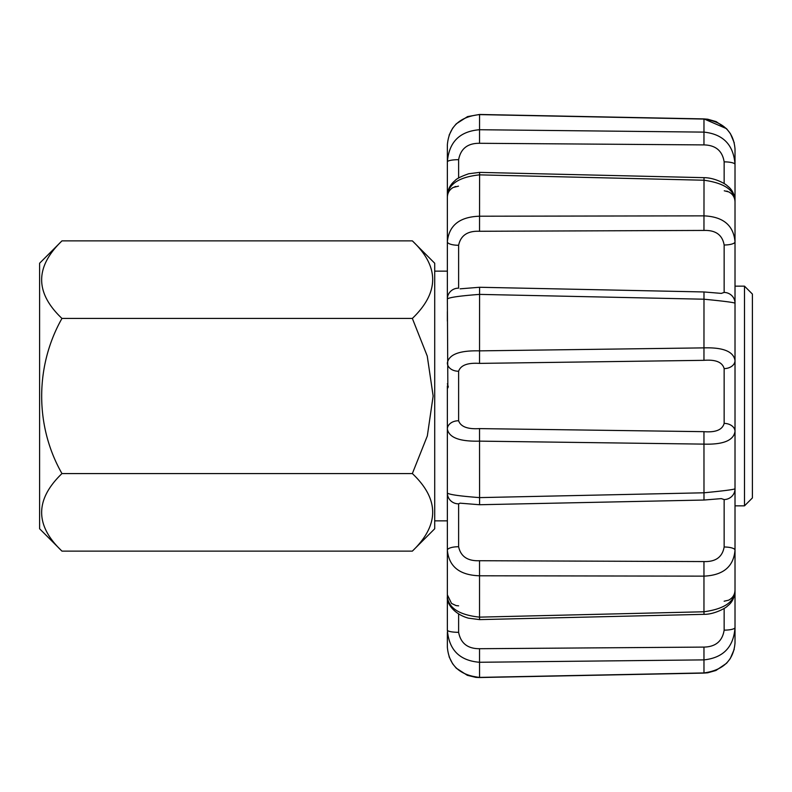 <?xml version="1.0" encoding="UTF-8"?>
<svg xmlns="http://www.w3.org/2000/svg" width="792" height="792" viewBox="0 0 792 792"><rect width="100%" height="100%" fill="white"/><g stroke="black" fill="none" stroke-linecap="round" stroke-linejoin="round"><path stroke-width="1.19" d="M744.5 505.84L744.5 286.16L752.4 294.06L752.4 497.94L744.5 505.84L735.016 505.84M61.964 318.433C35.066 365.944 34.769 425.977 61.964 473.567C34.878 499.623 34.878 525.482 61.964 551.123L39.6 528.759L39.6 263.241L61.964 240.877L412.355 240.877C439.451 266.518 439.451 292.377 412.355 318.433L61.964 318.433C34.878 292.793 34.878 266.934 61.964 240.877M61.964 551.123L412.355 551.123C439.451 525.066 439.451 499.207 412.355 473.567L427.324 435.956L433.145 396L427.244 356.044L412.355 318.433M61.964 473.567L412.355 473.567M412.355 551.123L434.719 528.759L434.719 263.241L412.355 240.877M447.361 266.874L447.361 265.429M460.132 503.138L458.618 503.831A11.068 10.84 180 0 1 447.361 493C448.955 494.564 459.677 496.099 479.526 497.614L703.959 492.792C723.244 490.931 733.6 489.605 735.016 488.812A11.068 10.761 180 0 1 724.145 499.564L721.344 498.623M479.526 648.707L703.959 647.094C715.651 646.826 722.383 641.173 724.145 630.145A11.068 2.584 180 0 0 735.016 627.571C733.63 647.034 723.274 657.806 703.959 659.885L479.526 662.27L479.526 648.707C467.686 648.767 460.716 643.302 458.618 632.313A11.068 2.218 180 0 1 447.361 630.095L447.361 597.049C448.955 608.335 459.677 615.028 479.526 617.136L479.526 560.726C467.686 561.201 460.716 556.529 458.618 546.737A11.068 3.495 180 0 0 447.361 550.232C448.975 566.656 459.697 575.17 479.526 575.784L703.959 576.14C723.274 575.269 733.63 566.597 735.016 550.133A11.068 3.148 180 0 0 724.145 546.995L724.145 499.564M479.526 560.726L703.959 561.568C715.651 561.944 722.383 557.083 724.145 546.995M703.959 561.568L703.959 611.771C723.244 609.127 733.6 602.593 735.016 592.159C734.233 598.326 731.689 602.959 727.393 606.078C726.7 607.464 714.592 614.523 704.019 614.335L703.959 611.771L479.526 617.136L479.596 619.611L468.418 618.166C453.252 613.958 446.391 602.445 447.361 597.049L447.361 429.046A11.068 8.276 180 0 1 458.618 420.77C460.716 426.749 467.686 429.363 479.526 428.611L703.959 431.67C715.651 432.59 722.383 429.828 724.145 423.383L724.145 368.617C722.383 362.172 715.651 359.41 703.959 360.33L479.526 363.389C467.666 362.607 460.697 365.221 458.618 371.23A11.068 8.276 180 0 1 447.361 362.954C448.955 354.39 459.677 350.361 479.526 350.866L703.959 347.876C723.244 347.292 733.6 351.539 735.016 360.598A11.068 8.029 180 0 1 724.145 368.617M447.361 632.372L447.361 647.232C448.955 665.201 459.677 675.259 479.526 677.398L703.959 672.933C723.244 670.22 733.6 660.221 735.016 642.946L735.016 590.604M458.618 245.263L458.618 288.169A11.068 10.84 180 0 0 447.361 299L447.361 241.768C448.955 225.364 459.677 216.84 479.526 216.216L703.959 215.86C723.244 216.711 733.6 225.383 735.016 241.867A11.068 3.148 180 0 1 724.145 245.005C722.383 234.917 715.651 230.056 703.959 230.432L479.526 231.274C467.666 230.759 460.697 235.422 458.618 245.263A11.068 3.495 180 0 1 447.361 241.768L447.361 194.951C448.975 183.655 459.697 176.963 479.526 174.864L703.959 180.23C723.274 182.893 733.63 189.427 735.016 199.841L735.016 164.429A11.068 2.584 180 0 0 724.145 161.855C722.383 150.826 715.651 145.174 703.959 144.906L479.526 143.293C467.666 143.184 460.697 148.649 458.618 159.687A11.068 2.218 180 0 0 447.361 161.905C448.955 142.055 459.677 131.333 479.526 129.73L703.959 132.115C723.244 134.165 733.6 144.946 735.016 164.429L735.016 149.054C733.63 131.799 723.274 121.81 703.959 119.067L479.526 114.602C459.697 116.721 448.975 126.779 447.361 144.768L447.361 159.628M447.836 385.912L447.361 299C448.975 297.436 459.697 295.891 479.526 294.386L703.959 299.208C723.274 301.079 733.63 302.405 735.016 303.188A11.068 10.761 180 0 0 724.145 292.436L724.145 245.005M721.344 293.377L724.145 292.436M735.016 587.238L735.016 431.402A11.068 8.029 180 0 0 724.145 423.383M735.016 592.159L735.016 431.402C733.63 440.461 723.274 444.698 703.959 444.124L479.526 441.134C459.697 441.649 448.975 437.62 447.361 429.046L447.361 385.932L447.807 387.941L448.292 386.724L447.361 383.764M735.016 164.429L735.016 196.376M735.016 431.402L735.016 199.841C734.303 193.753 731.759 189.11 727.383 185.902C726.413 184.477 715.374 177.695 704.019 177.665L479.596 172.389L479.526 231.274M735.016 394.802L735.016 397.02M735.016 362.3L735.016 364.459M735.016 200.96L735.016 219.978M735.016 604.543L735.016 590.614M735.016 339.214L735.016 343.451M734.224 649.321L730.244 658.617L726.561 663.28L715.899 670.497L707.761 672.784L703.979 673.091L479.556 677.536L479.526 662.27C459.697 660.686 448.975 649.965 447.361 630.095L447.361 584.674M447.361 551.163L447.361 560.726L447.361 551.163M447.361 195.278L447.361 144.768M479.596 172.389L468.775 173.735C460.964 176.468 456.39 178.774 455.034 180.635C450.45 184.368 447.896 189.139 447.361 194.951L447.361 161.905M447.361 392.466L447.361 385.912M447.361 300.712L447.361 299.604M447.361 288.159L447.361 275.903M447.361 321.116L447.361 311.642M447.361 249.173L447.361 242.52M447.361 248.233L447.361 252.193M721.403 498.613L703.989 500.039L703.959 431.67M703.989 500.039L479.576 504.732L479.526 428.611M703.979 673.091L703.959 647.094M703.959 144.906L703.979 118.909L479.556 114.464L479.526 143.293M703.959 230.432L704.019 177.665M703.959 360.33L703.989 291.961L479.576 287.268L460.152 288.823M479.526 363.389L479.576 287.268M724.145 630.145L724.145 608.414M724.145 183.586L724.145 161.855M458.618 546.737L458.618 503.831M458.618 632.313L458.618 613.968M458.618 178.032L458.618 159.687M458.618 420.77L458.618 371.23M744.5 286.16L735.016 286.16M447.361 271.141L434.719 271.141M447.361 520.859L434.719 520.859M704.019 614.335L479.596 619.611M726.492 128.641L703.979 118.909L707.761 119.226L716.146 121.612L726.591 128.75L730.392 133.61L734.263 142.847M721.403 293.396L703.989 291.961M724.145 601.207L728.551 600.207C732.669 598.118 734.818 594.762 735.016 590.149M724.264 190.793L728.868 191.941C732.788 194.08 734.837 197.386 735.016 201.851M726.69 191.129L727.759 191.466M728.868 191.941L731.066 193.377M479.576 504.732L460.132 503.177M449.084 656.746L452.638 663.775L456.212 668.121L467.29 675.299L479.556 677.536L475.824 677.378L467.339 675.319L456.36 668.28M449.123 135.155L452.658 128.205L456.232 123.849L467.547 116.602L479.556 114.464M458.618 605.84L456.093 605.593L451.529 603.435L447.361 594.782L451.529 603.435M447.361 197.218C447.52 192.892 449.47 189.635 453.212 187.457L458.479 186.15M455.697 186.496L454.776 186.773"/></g></svg>
